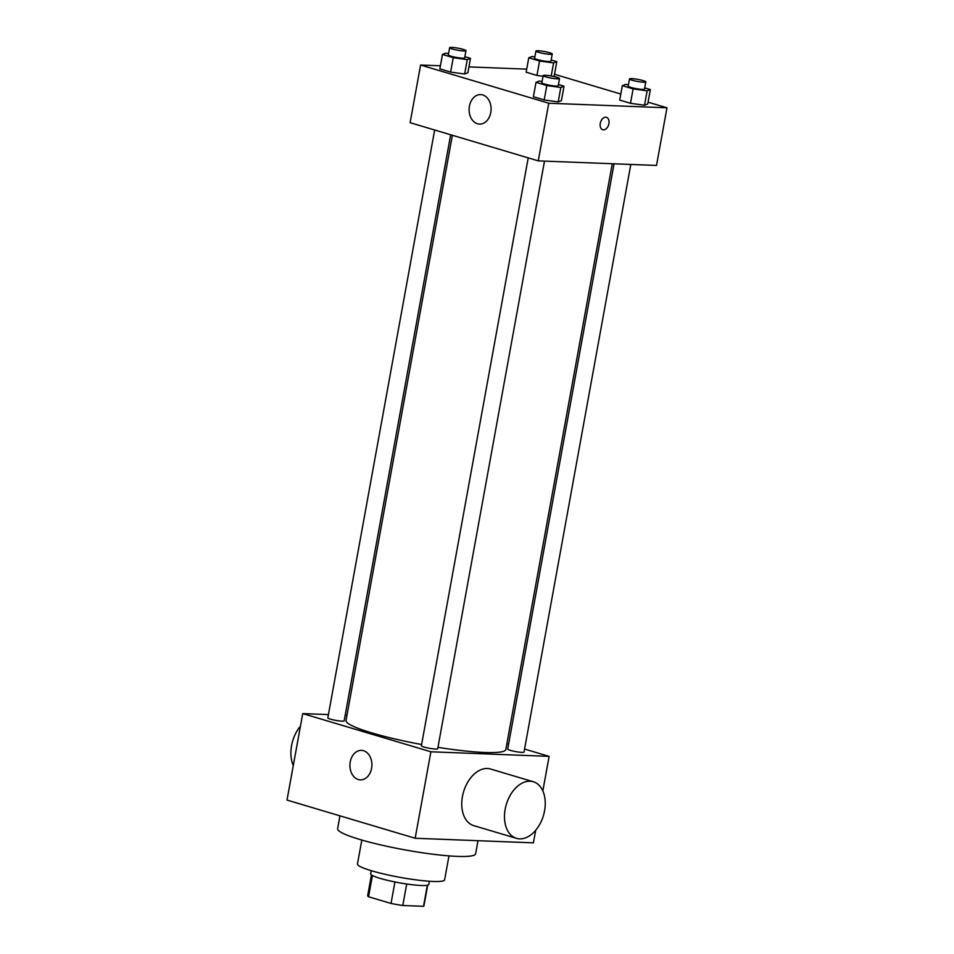 <?xml version="1.0" encoding="UTF-8"?>
<svg xmlns="http://www.w3.org/2000/svg" width="954" height="954" viewBox="0 0 954 954"><rect width="100%" height="100%" fill="white"/><g stroke="black" fill="none" stroke-linecap="round" stroke-linejoin="round"><path stroke-width="1.43" d="M394.944 881.949L391.033 903.45L368.554 896.76A28.584 3.577 10.3 0 1 367.684 895.615L371.44 874.913M427.356 885.217L423.528 906.3A28.584 3.577 10.3 0 0 423.934 905.835L427.69 885.133M423.528 906.3L402.791 905.501A28.584 3.577 10.3 0 1 391.033 903.45M406.702 884L402.791 905.501M429.36 881.246L428.787 884.382A29.526 3.697 -169.7 0 1 399.07 882.748A29.526 3.697 -169.7 0 1 370.677 873.828L371.249 870.692M372.418 875.51L368.554 896.76M448.976 855.893L444.624 879.826A44.289 5.545 -169.7 0 1 400.048 877.358A44.289 5.545 -169.7 0 1 357.464 863.978L361.816 840.045M477.99 840.701L475.617 853.818A70.131 8.777 -169.7 0 1 405.045 849.907A70.131 8.777 -169.7 0 1 337.609 828.74L339.946 815.849M535.695 830.278L533.405 842.847L415.169 838.256L287.011 800.072L302.728 713.592L328.426 714.594M524.569 749.057L549.122 756.367L542.838 790.926M506.86 743.774L508.565 744.287M544.495 161.107L437.707 748.735A8.3 1.037 -169.7 0 1 429.36 748.27A8.3 1.037 -169.7 0 1 421.382 745.766L528.218 157.875M630.809 164.458L524.02 752.074A8.3 1.037 -169.7 0 1 515.673 751.609A8.3 1.037 -169.7 0 1 507.695 749.105L614.066 163.802M345.181 715.238L346.97 715.309M549.122 756.367L430.886 751.788L302.728 713.592M450.67 134.764L344.156 720.854A8.3 1.037 -169.7 0 1 335.808 720.389A8.3 1.037 -169.7 0 1 327.83 717.885L434.666 129.994M612.277 163.742L505.823 749.498A81.209 10.16 -169.7 0 1 437.958 747.34M421.608 744.525A81.209 10.16 -169.7 0 1 346.028 720.461L452.375 135.277M516.436 838.339L473.709 825.615A29.526 19.366 -73.4 0 1 463.584 791.784A29.526 19.366 -73.4 0 1 490.583 769.019L533.298 781.743A29.526 19.366 106.6 0 0 506.3 804.508A29.526 19.366 106.6 0 0 516.436 838.339A29.526 19.366 106.6 0 0 544.567 810.805A29.526 19.366 106.6 0 0 533.298 781.743M430.886 751.788L415.169 838.256M350.237 761.936A14.763 10.995 92.2 0 1 361.483 750.369A14.763 10.995 92.2 0 1 371.893 765.549A14.763 10.995 92.2 0 1 360.338 779.871A14.763 10.995 92.2 0 1 350.237 761.936M293.295 765.513A29.526 19.366 -73.4 0 1 291.566 745.634A29.526 19.366 -73.4 0 1 300.45 726.161M648.064 102.161L666.989 107.802L656.507 165.447L538.271 160.868L410.113 122.684L420.595 65.027L440.402 65.79M554.512 74.281L620.804 94.041M467.877 72.742L464.646 74.018L450.634 72.075L439.842 68.855L450.634 72.075L464.646 74.018L467.877 72.742L470.489 58.337L467.269 59.601L453.245 57.669L442.465 54.45L445.685 53.174L448.559 53.567M647.742 103.962L644.51 105.238L630.499 103.294L619.706 100.087L630.499 103.294L644.51 105.238L647.742 103.962L650.354 89.557L647.134 90.833L633.122 88.889L622.33 85.669L625.55 84.393L628.424 84.799M468.939 66.899L526.715 69.141M666.989 107.802L548.753 103.223L420.595 65.027M554.191 76.093L553.38 76.403L554.191 76.093L556.802 61.676L553.582 62.952L539.559 61.008L528.766 57.789L531.998 56.524L534.872 56.918M543.053 76.272L536.947 75.426L526.155 72.206L536.947 75.426L543.053 76.272M561.429 100.623L558.197 101.899L544.185 99.955L533.393 96.736L544.185 99.955L558.197 101.899L561.429 100.623L564.052 86.206L560.821 87.482L546.809 85.538L536.017 82.33L539.237 81.054L542.111 81.448M548.753 103.223L538.271 160.868M490.773 112.524A14.763 10.995 92.2 0 1 479.516 124.103A14.763 10.995 92.2 0 1 469.106 108.923A14.763 10.995 92.2 0 1 480.661 94.589A14.763 10.995 92.2 0 1 490.773 112.524M605.742 117.223A6.463 4.233 -73.4 0 1 606.434 117.33A6.463 4.233 -73.4 0 1 608.652 124.735A6.463 4.233 -73.4 0 1 602.749 129.72A6.463 4.233 -73.4 0 1 600.388 122.839A6.463 4.233 -73.4 0 1 605.742 117.223M606.434 117.33A6.463 4.233 -73.4 0 1 608.652 124.735A6.463 4.233 -73.4 0 1 602.749 129.708M558.412 84.536L564.052 86.206M543.172 75.581L541.872 82.783A8.3 1.037 10.3 0 0 546.976 84.703A8.3 1.037 10.3 0 0 556.027 86.063A8.3 1.037 10.3 0 0 558.197 85.753L559.509 78.55A8.3 1.037 10.3 0 0 551.531 76.046A8.3 1.037 10.3 0 0 543.172 75.581A8.3 1.037 10.3 0 0 548.276 77.489A8.3 1.037 10.3 0 0 557.339 78.848A8.3 1.037 10.3 0 0 559.509 78.55M560.821 87.482L558.197 101.899M546.809 85.538L544.185 99.955M536.017 82.33L533.393 96.736M464.86 56.656L470.489 58.337M449.62 47.7L448.308 54.903A8.3 1.037 10.3 0 0 453.412 56.823A8.3 1.037 10.3 0 0 462.475 58.182A8.3 1.037 10.3 0 0 464.646 57.872L465.946 50.669A8.3 1.037 10.3 0 0 457.968 48.165A8.3 1.037 10.3 0 0 449.62 47.7A8.3 1.037 10.3 0 0 454.724 49.62A8.3 1.037 10.3 0 0 463.787 50.967A8.3 1.037 10.3 0 0 465.946 50.669M467.269 59.601L464.646 74.018M453.245 57.669L450.634 72.075M442.465 54.45L439.842 68.855M644.725 87.875L650.354 89.557M629.485 78.92L628.173 86.134A8.3 1.037 10.3 0 0 633.289 88.042A8.3 1.037 10.3 0 0 642.34 89.402A8.3 1.037 10.3 0 0 644.51 89.092L645.81 81.889A8.3 1.037 10.3 0 0 637.832 79.385A8.3 1.037 10.3 0 0 629.485 78.92A8.3 1.037 10.3 0 0 634.589 80.84A8.3 1.037 10.3 0 0 643.652 82.199A8.3 1.037 10.3 0 0 645.81 81.889M647.134 90.833L644.51 105.238M633.122 88.889L630.499 103.294M622.33 85.669L619.706 100.087M551.173 59.995L556.802 61.676M535.933 51.039L534.622 58.254A8.3 1.037 10.3 0 0 539.726 60.162A8.3 1.037 10.3 0 0 548.788 61.521A8.3 1.037 10.3 0 0 550.947 61.223L552.259 54.008A8.3 1.037 10.3 0 0 544.281 51.504A8.3 1.037 10.3 0 0 535.933 51.039A8.3 1.037 10.3 0 0 541.037 52.959A8.3 1.037 10.3 0 0 550.1 54.318A8.3 1.037 10.3 0 0 552.259 54.008M553.582 62.952L551.209 75.986M539.559 61.008L536.947 75.426M528.766 57.789L526.155 72.206"/></g></svg>
